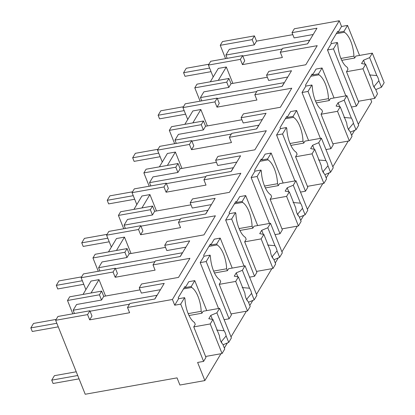 <?xml version="1.0" encoding="UTF-8"?>
<svg xmlns="http://www.w3.org/2000/svg" width="415" height="415" viewBox="0 0 415 415"><rect width="100%" height="100%" fill="white"/><g stroke="black" fill="none" stroke-linecap="round" stroke-linejoin="round"><path stroke-width="0.62" d="M220.246 45.318L222.482 41.573L254.426 35.877L252.185 39.622L220.246 45.318L225.568 58.629M292.808 34.658L256.522 41.127L254.426 35.877M313.201 34.512L294.111 37.915L292.01 32.666L294.349 28.76L339.268 20.75L341.555 26.477L347.547 25.408L344.004 31.322L338.018 32.391L337.634 31.436L330.952 42.6L331.336 43.554L327.492 49.971L345.845 95.86M359.551 55.428L347.547 25.408M370.605 99.102L371.705 101.851L358.301 124.251M256.522 41.127L254.281 44.867L229.329 49.318L225.89 55.065L309.735 40.115L307.489 43.866M252.185 39.622L254.281 44.867M282.231 49.006L242.806 56.035M242.625 55.589L240.358 59.376L208.418 65.072L210.685 61.285L242.625 55.589L244.726 60.839L242.459 64.626L282.382 57.503L280.286 52.259L282.656 48.296L307.608 43.845L316.967 28.215L292.01 32.666M339.268 20.75L172.422 299.48L174.715 305.207L180.701 304.138L203.599 361.387L197.613 362.451L204.865 380.581L179.908 385.032L177.044 377.873L85.215 394.25L55.641 320.302L87.581 314.606L89.681 319.856L129.605 312.739L127.509 307.489L172.422 299.48M127.509 307.489L129.911 303.469L154.868 299.023L164.221 283.393L139.269 287.844L141.572 283.99L178.507 277.407L189.93 258.317L153 264.905L155.371 260.942L180.323 256.491L189.676 240.866L164.724 245.312L167.027 241.463L203.962 234.874L215.39 215.79L178.455 222.373L180.826 218.409L205.783 213.964L215.136 198.334L190.184 202.785L192.487 198.935L229.422 192.347L240.845 173.257L203.91 179.845L206.286 175.882L231.238 171.431L240.591 155.807L215.639 160.252L217.942 156.403L254.877 149.82L266.306 130.73L229.371 137.313L231.741 133.355L256.698 128.904L266.051 113.274L241.094 117.725L243.403 113.876L280.333 107.288L286.049 97.743L291.761 88.198L254.826 94.786L257.201 90.823L282.153 86.372L291.506 70.747L266.555 75.198L268.858 71.344L305.793 64.761L317.216 45.671L280.286 52.259M206.758 310.612L194.77 280.639L188.778 281.707L185.272 287.569L184.888 286.615L178.206 297.778L178.59 298.733L174.715 305.207M354.669 130.31L351.635 135.383M348.221 141.084L332.84 166.778M329.214 172.842L326.174 177.916M322.766 183.612L307.385 209.305M303.754 215.369L300.719 220.443M297.306 226.144L281.925 251.838M278.299 257.902L275.259 262.975M271.851 268.671L256.47 294.365M252.839 300.429L249.804 305.502M246.391 311.203L231.01 336.897M227.384 342.961L224.344 348.035M220.936 353.73L204.865 380.581M341.555 26.477L338.018 32.391M244.015 265.979L225.661 220.09L229.505 213.673L229.122 212.719L235.803 201.555L236.187 202.51L239.694 196.648L245.685 195.579L242.173 201.441L236.187 202.51M320.39 138.392L302.032 92.504L305.876 86.081A20.294 8.606 79.9 0 0 305.839 85.988M334.044 97.966L322.056 67.993L316.064 69.061L312.557 74.918L312.179 73.969L305.497 85.127L305.876 86.081L311.867 85.013L308.023 91.435L302.032 92.504M294.93 180.919L276.577 135.031L280.421 128.614A20.294 8.606 79.9 0 0 280.379 128.52M308.584 140.493L296.595 110.52L290.609 111.588L287.102 117.45L286.718 116.496L280.037 127.659L280.421 128.614L286.407 127.545L282.568 133.962L276.577 135.031M218.56 308.506L200.206 262.617L204.045 256.2A20.294 8.606 79.9 0 0 204.009 256.107M232.213 268.085L220.225 238.111L214.239 239.18L210.727 245.037L210.348 244.082L203.666 255.246L204.045 256.2L210.037 255.132L206.193 261.554L200.206 262.617M269.475 223.452L251.122 177.558L254.96 171.141A20.294 8.606 79.9 0 0 254.924 171.047M283.129 183.025L271.14 153.052L265.149 154.121L261.642 159.977L261.263 159.023L254.582 170.186L254.96 171.141L260.952 170.072L257.108 176.494L251.122 177.558M344.004 31.322L344.388 32.277L336.264 33.724M340.923 58.448L353.928 56.129A20.294 8.606 79.9 0 0 344.388 32.277M353.928 56.129L354.69 58.038L355.857 56.087L372.328 53.151L369.641 57.638L363.545 60.201L361.543 63.547L365.662 64.284L362.975 68.776L374.807 98.355L358.337 101.291M227.197 58.339L225.89 55.065M240.358 59.376L242.459 64.626M208.418 65.072L213.186 76.988M218.295 80.36L226.3 66.997L218.311 68.418L210.312 81.786M226.3 66.997L232.857 83.389M228.935 78.466L226.725 82.149L194.785 87.845L196.99 84.162L228.935 78.466L231.031 83.711L267.369 77.232M266.555 75.198L268.655 80.443L287.74 77.04M254.826 94.786L256.927 100.036L216.998 107.153L214.903 101.903L182.958 107.599L187.725 119.515M192.84 122.892L200.839 109.524L192.856 110.95L184.851 124.313M200.839 109.524L207.396 125.916M203.475 120.993L201.27 124.682L169.33 130.377L171.535 126.689L203.475 120.993L205.575 126.243L241.909 119.764M241.094 117.725L243.195 122.975L262.285 119.572M229.371 137.313L231.471 142.563L191.543 149.685L189.442 144.436L157.503 150.131L162.27 162.047M167.38 165.419L175.384 152.056L167.395 153.477L159.396 166.846M175.384 152.056L181.941 168.449M178.019 163.526L175.815 167.209L143.87 172.905L146.075 169.221L178.019 163.526L180.115 168.77L216.454 162.291M215.639 160.252L217.74 165.502L236.825 162.099M203.91 179.845L206.011 185.095L166.083 192.212L163.987 186.963L132.048 192.659L136.81 204.574M141.925 207.951L149.924 194.583L141.94 196.005L133.936 209.373M149.924 194.583L156.481 210.976M152.559 206.053L150.355 209.736L118.415 215.432L120.62 211.749L152.559 206.053L154.66 211.302L190.999 204.823M190.184 202.785L192.28 208.034L211.37 204.626M178.455 222.373L180.556 227.622L140.628 234.74L138.527 229.495L106.588 235.191L111.355 247.101M116.465 250.478L124.469 237.11L116.48 238.537L108.481 251.905M124.469 237.11L131.026 253.503M127.104 248.58L124.899 252.268L92.955 257.964L95.165 254.276L127.104 248.58L129.2 253.83L165.538 247.35M164.724 245.312L166.825 250.561L185.91 247.158M153 264.905L155.096 270.149L115.173 277.272L113.072 272.022L81.133 277.718L85.895 289.634M91.01 293.006L99.009 279.643L91.025 281.064L83.021 294.432M99.009 279.643L105.566 296.035M101.644 291.112L99.439 294.795L67.5 300.491L69.704 296.808L101.644 291.112L103.745 296.357L140.083 289.877M139.269 287.844L141.365 293.089L160.455 289.686M180.701 304.138L184.576 297.664L178.59 298.733M184.576 297.664L184.96 298.618A20.294 8.606 79.9 0 0 194.5 322.471L195.263 324.38L193.758 326.89L205.975 357.424L203.599 361.387M194.77 280.639L191.258 286.5L185.272 287.569M191.258 286.5L191.642 287.455L183.518 288.902M362.975 68.776L346.504 71.712L358.716 102.246L356.376 106.152L351.417 107.039M356.376 106.152L333.478 48.903L327.492 49.971M331.295 43.461A20.294 8.606 79.9 0 1 331.336 43.554L337.322 42.486L333.478 48.903M337.322 42.486L337.706 43.44A20.294 8.606 79.9 0 0 347.246 67.292L348.009 69.201L346.504 71.712M261.144 238.895L272.977 268.474L275.664 263.982L273.713 259.105A7.838 3.325 79.9 0 1 271.519 255.78A7.838 3.325 79.9 0 1 270.362 250.733L263.831 234.402L261.144 238.895L244.674 241.831L256.885 272.365L254.551 276.271L249.586 277.153M254.551 276.271L231.653 219.021L225.661 220.09M229.505 213.673L235.492 212.605L231.653 219.021M235.492 212.605L235.876 213.559A20.294 8.606 79.9 0 0 245.415 237.411L246.178 239.32L244.674 241.831M242.173 201.441L242.557 202.396L234.434 203.843M257.674 225.553L245.685 195.579M337.519 111.308L349.347 140.882L352.034 136.395L350.084 131.514A7.838 3.325 79.9 0 1 347.895 128.194A7.838 3.325 79.9 0 1 346.738 123.141L340.207 106.816L337.519 111.308L321.049 114.244L333.261 144.773L330.921 148.684L325.957 149.566M330.921 148.684L308.023 91.435M311.867 85.013L312.246 85.967A20.294 8.606 79.9 0 0 321.786 109.825L322.548 111.728L321.049 114.244M322.056 67.993L318.549 73.854L312.557 74.918M318.549 73.854L318.928 74.809L310.804 76.256M312.059 153.835L323.892 183.414L326.579 178.922L324.629 174.046A7.838 3.325 79.9 0 1 322.434 170.721A7.838 3.325 79.9 0 1 321.277 165.673L314.746 149.343L312.059 153.835L295.589 156.771L307.8 187.305L305.466 191.211L300.502 192.098M305.466 191.211L282.568 133.962M286.407 127.545L286.791 128.5A20.294 8.606 79.9 0 0 296.331 152.352L297.093 154.261L295.589 156.771M296.595 110.52L293.089 116.382L287.102 117.45M293.089 116.382L293.472 117.336L285.349 118.783M235.689 281.422L247.516 311.001L250.204 306.509L248.253 301.632A7.838 3.325 79.9 0 1 246.064 298.307A7.838 3.325 79.9 0 1 244.907 293.26L238.376 276.935L235.689 281.422L219.219 284.358L231.43 314.892L229.09 318.798L224.126 319.685M229.09 318.798L206.193 261.554M210.037 255.132L210.415 256.086A20.294 8.606 79.9 0 0 219.96 279.938L220.723 281.847L219.219 284.358M220.225 238.111L216.718 243.968L210.727 245.037M216.718 243.968L217.097 244.923L208.978 246.375M286.604 196.362L298.432 225.942L301.119 221.454L299.168 216.573A7.838 3.325 79.9 0 1 296.979 213.253A7.838 3.325 79.9 0 1 295.822 208.2L289.291 191.875L286.604 196.362L270.134 199.304L282.345 229.832L280.006 233.738L275.041 234.625M280.006 233.738L257.108 176.494M260.952 170.072L261.331 171.027A20.294 8.606 79.9 0 0 270.87 194.884L271.638 196.788L270.134 199.304M271.14 153.052L267.634 158.914L261.642 159.977M267.634 158.914L268.012 159.863L259.894 161.316M354.69 58.038L341.768 60.341M89.681 319.856L91.98 316.012L89.884 310.768L57.939 316.463L55.641 320.302M67.5 300.491L72.822 313.807M113.072 272.022L115.339 268.235L83.399 273.931L81.133 277.718M92.955 257.964L98.282 271.275M138.527 229.495L140.794 225.708L108.855 231.404L106.588 235.191M118.415 215.432L123.737 228.748M163.987 186.963L166.254 183.176L134.315 188.872L132.048 192.659M143.87 172.905L149.198 186.221M189.442 144.436L191.709 140.649L159.77 146.345L157.503 150.131M169.33 130.377L174.653 143.689M214.903 101.903L217.169 98.116L185.23 103.812L182.958 107.599M194.785 87.845L200.113 101.161M226.725 82.149L228.826 87.399L203.874 91.85L200.435 97.592L284.275 82.642L282.029 86.398M231.031 83.711L228.826 87.399M256.771 91.533L217.346 98.568M217.169 98.116L219.265 103.366L216.998 107.153M201.27 124.682L203.371 129.926L178.414 134.377L174.974 140.125L258.82 125.174L256.574 128.925M205.575 126.243L203.371 129.926M231.316 134.066L191.891 141.095M191.709 140.649L193.81 145.893L191.543 149.685M175.815 167.209L177.911 172.458L152.959 176.904L149.519 182.652L233.36 167.702L231.114 171.452M180.115 168.77L177.911 172.458M205.861 176.593L166.431 183.627M166.254 183.176L168.355 188.426L166.083 192.212M150.355 209.736L152.455 214.986L127.498 219.436L124.059 225.184L207.905 210.234L205.658 213.984M154.66 211.302L152.455 214.986M180.401 219.125L140.976 226.154M140.794 225.708L142.895 230.953L140.628 234.74M124.899 252.268L126.995 257.518L102.043 261.964L98.604 267.711L182.45 252.761L180.203 256.512M129.2 253.83L126.995 257.518M154.945 261.652L115.52 268.687M115.339 268.235L117.44 273.485L115.173 277.272M99.439 294.795L101.54 300.045L76.583 304.496L73.144 310.244L156.989 295.288L154.743 299.044M103.745 296.357L101.54 300.045M129.485 304.185L90.06 311.214M89.884 310.768L87.581 314.606M188.177 313.626L201.182 311.307A20.294 8.606 79.9 0 0 191.642 287.455M201.182 311.307L201.944 313.216L203.117 311.26L219.587 308.324L216.895 312.817L210.804 315.374L208.797 318.725L212.916 319.462L210.229 323.954L222.061 353.533L205.591 356.469M239.092 228.566L252.097 226.248A20.294 8.606 79.9 0 0 242.557 202.396M252.097 226.248L252.86 228.157L254.032 226.201L270.497 223.265L267.81 227.757L261.72 230.315L259.712 233.666L263.831 234.402M315.467 100.98L328.467 98.661A20.294 8.606 79.9 0 0 318.928 74.809M328.467 98.661L329.235 100.57L330.402 98.614L346.873 95.678L344.185 100.171L338.09 102.728L336.088 106.079L340.207 106.816M290.007 143.507L303.012 141.188A20.294 8.606 79.9 0 0 293.472 117.336M303.012 141.188L303.775 143.097L304.942 141.147L321.412 138.205L318.725 142.698L312.63 145.255L310.627 148.606L314.746 149.343M213.637 271.099L226.642 268.78A20.294 8.606 79.9 0 0 217.097 244.923M226.642 268.78L227.404 270.684L228.572 268.733L245.042 265.797L242.355 270.284L236.26 272.847L234.257 276.193L238.376 276.935M264.552 186.039L277.552 183.721A20.294 8.606 79.9 0 0 268.012 159.863M277.552 183.721L278.32 185.63L279.487 183.674L295.957 180.738L293.27 185.23L287.175 187.788L285.172 191.133L289.291 191.875M201.742 100.871L200.435 97.592M176.287 143.398L174.974 140.125M150.827 185.93L149.519 182.652M125.372 228.458L124.059 225.184M99.911 270.985L98.604 267.711M74.456 313.517L73.144 310.244M201.944 313.216L189.022 315.519M252.86 228.157L239.937 230.46M329.235 100.57L316.308 102.873M303.775 143.097L290.853 145.4M227.404 270.684L214.477 272.992M278.32 185.63L265.393 187.933M209.622 68.086L183.586 72.729L185.017 76.308L211.053 71.665M183.586 72.729L186.257 68.267L208.927 64.221M184.167 110.618L158.125 115.261L159.557 118.835L185.598 114.192M158.125 115.261L160.802 110.795L183.466 106.754M158.706 153.145L132.67 157.788L134.102 161.368L160.138 156.725M132.67 157.788L135.342 153.322L158.011 149.281M133.251 195.678L107.215 200.321L108.642 203.895L134.683 199.252M107.215 200.321L109.887 195.854L132.556 191.813M107.796 238.205L81.755 242.848L83.187 246.427L109.223 241.784M81.755 242.848L84.427 238.381L107.096 234.34M82.336 280.732L56.3 285.375L57.732 288.954L83.768 284.311M56.3 285.375L58.972 280.913L81.641 276.872M56.829 323.275L30.84 327.907L32.271 331.486L58.261 326.849M30.84 327.907L33.511 323.441L56.181 319.4M76.23 371.788L54.407 375.679L51.735 380.145L53.068 383.486L79.058 378.854M51.735 380.145L77.719 375.513M372.328 53.151L384.16 82.725L381.473 87.217L375.788 89.604M365.662 64.284L372.193 80.614A7.838 3.325 79.9 0 0 373.35 85.661A7.838 3.325 79.9 0 0 375.544 88.986L377.494 93.863L374.807 98.355M381.473 87.217L378.879 80.738A7.838 3.325 79.9 0 0 378.029 77.849A7.838 3.325 79.9 0 0 376.81 75.566L369.641 57.638M378.879 80.738L374.065 86.496A7.838 3.325 -100.1 0 1 373.998 87.036M374.729 88.162L374.065 86.496M376.81 75.566L369.438 74.928M365.143 64.19L363.545 60.201M346.873 95.678L358.7 125.257L356.013 129.745L350.333 132.136M349.347 140.882L332.877 143.818M356.013 129.745L353.424 123.271A7.838 3.325 79.9 0 0 352.568 120.376A7.838 3.325 79.9 0 0 351.355 118.099L344.185 100.171M353.424 123.271L348.61 129.029A7.838 3.325 -100.1 0 1 348.538 129.568M349.274 130.689L348.61 129.029M351.355 118.099L343.983 117.455M339.688 106.722L338.09 102.728M321.412 138.205L333.245 167.785L330.558 172.277L324.872 174.663M323.892 183.414L307.422 186.351M330.558 172.277L327.964 165.798A7.838 3.325 79.9 0 0 327.113 162.908A7.838 3.325 79.9 0 0 325.894 160.626L318.725 142.698M327.964 165.798L323.15 171.556A7.838 3.325 -100.1 0 1 323.083 172.095M323.814 173.216L323.15 171.556M325.894 160.626L318.523 159.988M314.228 149.25L312.63 145.255M295.957 180.738L307.785 210.317L305.098 214.804L299.417 217.19M298.432 225.942L281.961 228.878M305.098 214.804L302.509 208.33A7.838 3.325 79.9 0 0 301.658 205.435A7.838 3.325 79.9 0 0 300.439 203.153L293.27 185.23M302.509 208.33L297.695 214.083A7.838 3.325 -100.1 0 1 297.622 214.628M298.359 215.748L297.695 214.083M300.439 203.153L293.068 202.515M288.773 191.782L287.175 187.788M270.497 223.265L282.33 252.844L279.643 257.336L273.957 259.723M272.977 268.474L256.506 271.41M279.643 257.336L277.049 250.857A7.838 3.325 79.9 0 0 276.198 247.968A7.838 3.325 79.9 0 0 274.979 245.685L267.81 227.757M277.049 250.857L272.235 256.615A7.838 3.325 -100.1 0 1 272.167 257.155M272.899 258.275L272.235 256.615M274.979 245.685L267.608 245.047M263.318 234.309L261.72 230.315M245.042 265.797L256.875 295.376L254.182 299.863L248.502 302.25M247.516 311.001L231.046 313.937M254.182 299.863L251.594 293.389A7.838 3.325 79.9 0 0 250.743 290.495A7.838 3.325 79.9 0 0 249.524 288.212L242.355 270.284M251.594 293.389L246.78 299.142A7.838 3.325 -100.1 0 1 246.712 299.687M247.444 300.808L246.78 299.142M249.524 288.212L242.153 287.574M237.857 276.841L236.26 272.847M219.587 308.324L231.414 337.903L228.727 342.396L223.047 344.782M212.916 319.462L219.447 335.787A7.838 3.325 79.9 0 0 220.609 340.839A7.838 3.325 79.9 0 0 222.798 344.165L224.748 349.041L222.061 353.533M228.727 342.396L226.134 335.917A7.838 3.325 79.9 0 0 225.283 333.027A7.838 3.325 79.9 0 0 224.069 330.745L216.895 312.817M226.134 335.917L221.32 341.675A7.838 3.325 -100.1 0 1 221.252 342.214M221.989 343.335L221.32 341.675M210.229 323.954L193.758 326.89M224.069 330.745L216.692 330.107M212.402 319.368L210.804 315.374"/></g></svg>
